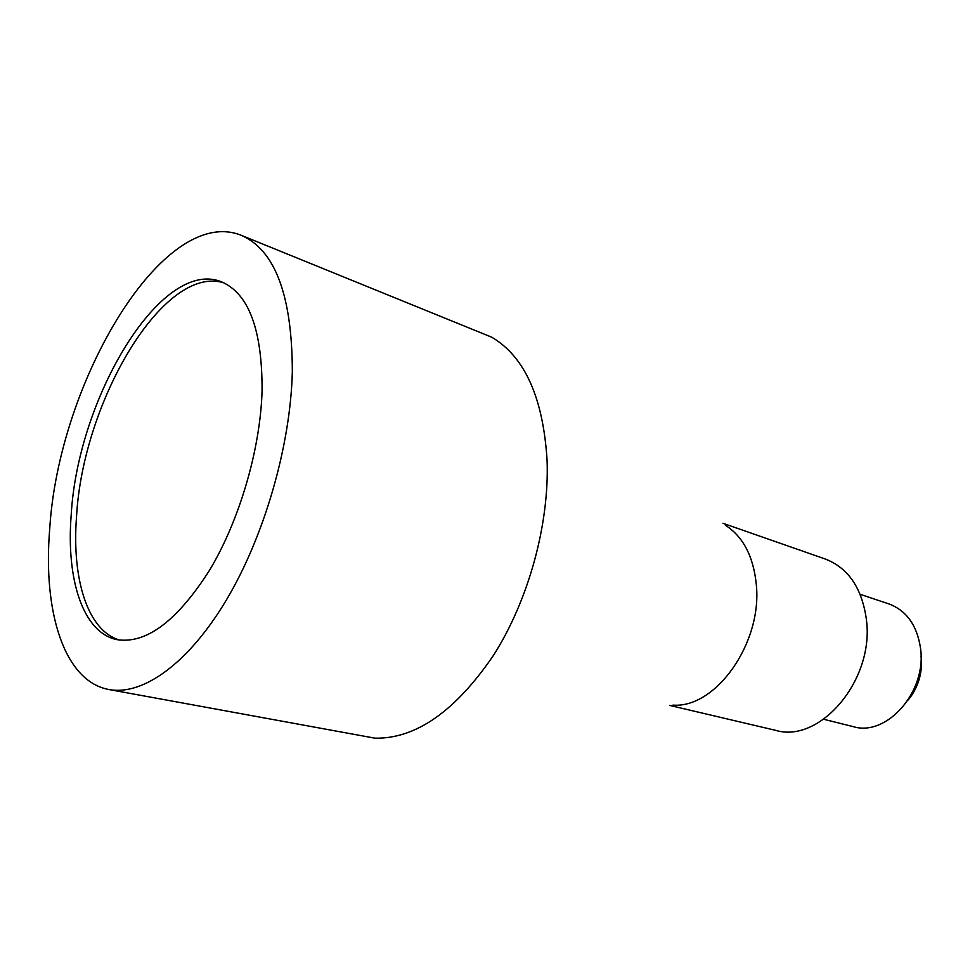 <?xml version="1.0" encoding="UTF-8"?>
<svg xmlns="http://www.w3.org/2000/svg" width="970" height="970" viewBox="0 0 970 970"><rect width="100%" height="100%" fill="white"/><g stroke="black" fill="none" stroke-linecap="round" stroke-linejoin="round"><path stroke-width="1.45" d="M908.187 699.952L910.418 697.139C918.444 685.887 922.094 673.35 921.379 659.552L921.003 655.975M119.843 640.127C87.615 631.034 71.671 579.066 76.545 516.476C82.826 401.495 163.651 263.864 223.985 282.864M262.07 391.237C260.251 449.522 239.493 520.332 209.605 570.178C177.098 621.067 146.215 644.226 116.97 639.642C83.044 632.852 66.057 579.672 71.186 515.106C77.636 397.906 161.262 257.693 221.293 281.724C248.793 293.389 262.385 329.897 262.07 391.237M49.712 529.038C58.539 381.671 163.566 203.906 241.3 235.322C275.104 250.09 292.115 295.51 292.334 371.595C290.588 445.46 264.373 536.277 226.337 600.066C188.228 663.892 142.59 695.927 108.919 689.524C64.129 681.376 42.741 611.573 49.712 529.038M241.3 235.322L491.79 337.22C524.855 356.778 543.285 397.967 547.104 460.774C549.359 524.503 528.456 600.503 493.475 655.356C455.269 711.362 415.754 738.97 374.917 738.17L108.919 689.524M725.378 525.243C743.081 536.568 753.375 556.234 756.285 584.255C762.626 642.734 715.763 708.573 672.95 705.105M722.929 523.266L825.373 559.059C848.338 568.008 862.003 588.147 866.392 619.49C874.661 679.8 819.941 743.929 775.454 730.301L669.821 705.457M860.16 594.307L888.908 603.922C906.513 610.566 917.05 625.31 920.518 648.19C927.005 691.586 886.726 737.115 853.151 726.615L823.736 719.279"/></g></svg>

